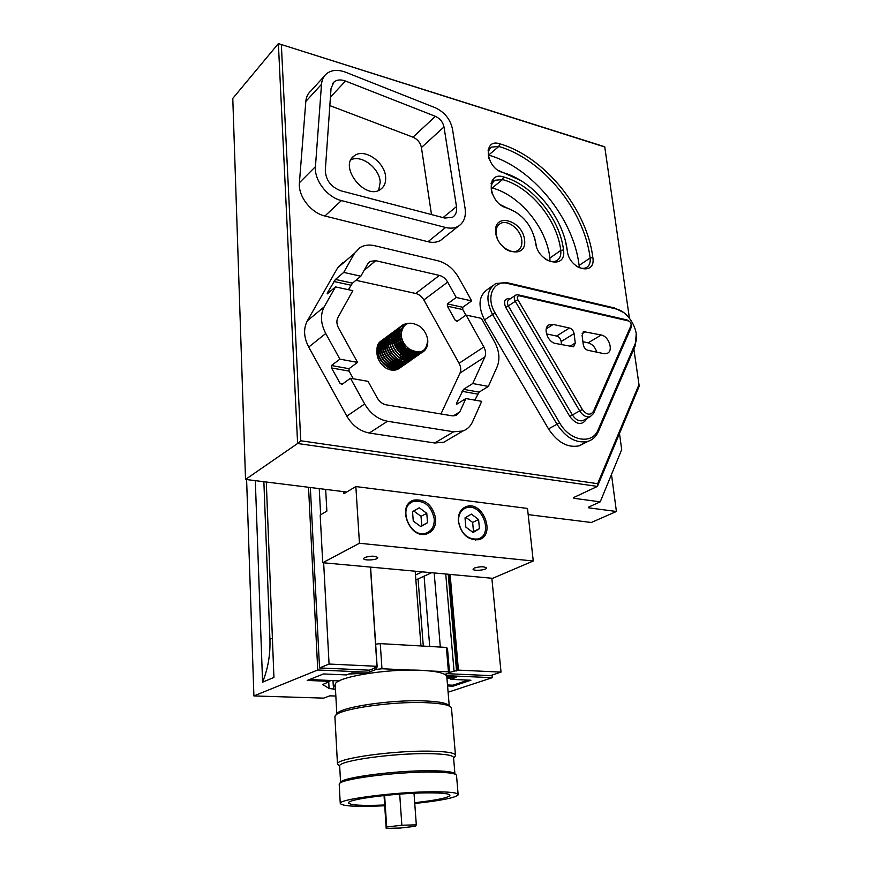 <?xml version="1.0" encoding="UTF-8"?>
<svg xmlns="http://www.w3.org/2000/svg" width="872" height="872" viewBox="0 0 872 872"><rect width="100%" height="100%" fill="white"/><g stroke="black" fill="none" stroke-linecap="round" stroke-linejoin="round"><path stroke-width="1.31" d="M246.602 479.556L253.905 695.932L317.757 669.99L308.535 487.274M266.287 482.009L273.928 677.424L262.581 682.177L255.311 480.646M335.469 689.305L329.082 688.477L322.738 684.52L329.899 681.337L307.206 680.443L323.479 673.958L346.446 674.928L351.743 672.879L366.251 673.511L369.499 672.268L317.757 669.99M492.004 675.113L492.255 677.686L446.41 675.669M448.099 692.226L492.255 677.686M429.7 646.457L424.086 576.163M446.976 673.674L490.456 675.626L501.029 672.116L491.852 578.245M446.148 675.375L446.039 674.002M450.115 574.408L458.421 670.121L501.029 672.116M262.581 682.177C268.031 668.573 270.473 654.294 269.928 639.361L263.867 481.715M253.905 695.932L323.654 698.134L329.845 695.845L335.84 696.041M339.186 680.923L309.571 679.495M446.922 678.198L450.388 678.34L450.29 677.163M430.299 670.982L448.448 671.822L449.538 672.77L444.851 674.405M449.538 672.77L447.489 648.463L446.399 647.416L448.448 671.822M369.477 671.974L376.148 669.434L381.958 668.759L411.54 670.121M381.958 668.759L380.268 643.623L446.399 647.416M375.658 644.168L380.268 643.623M376.148 669.434L376.028 667.625M348.876 673.991L363.766 673.402M335.328 686.656L333.268 685.752L335.24 685M333.268 685.752L332.984 680.433M468.231 680.095L452.993 685.196L447.489 684.978M446.889 677.01L456.121 677.413L450.464 679.343L470.935 680.215L453.069 686.177L452.993 685.196M450.464 679.343L450.388 678.34M453.069 686.177L447.576 685.959M449.505 672.399L458.421 670.121M323.654 562.8L329.071 664.05L319.534 667.93L369.357 670.176L369.499 672.268M310.345 487.492L319.534 667.93M329.071 664.05L376.977 666.295L374.295 667.124L377.009 667.244L369.357 670.176M377.009 667.244L376.966 666.426M376.977 666.295L370.447 567.094M454.018 670.83L445.734 574.005M440.316 647.068L434.191 572.948M456.547 670.949L448.208 574.234M457.713 670.546L449.374 574.343M457.855 670.187L449.56 574.365M377.118 666.393L370.578 567.105M329.899 681.337L329.845 680.302M488.364 149.864L488.276 149.123M386.688 827.016L386.198 828.4L400.51 828.019L415.475 826.264L416.315 824.858L401.85 825.228L386.688 827.016L384.617 795.46M414.701 802.698C435.804 800.343 447.543 797.956 449.908 795.526C450.225 793.673 442.616 792.79 427.106 792.866C395.943 793.029 348.146 799.134 348.528 802.752C349.345 805.172 361.39 805.924 384.661 804.998M414.756 803.483C440.633 800.703 455.097 797.836 458.16 794.883C458.552 792.735 449.767 791.711 431.793 791.787C395.507 791.95 339.688 799.09 340.243 803.276C341.453 806.208 356.277 807.036 384.716 805.772M339.808 783.318L340.625 782.38C340.832 777.704 394.449 770.521 429.318 770.739C445.941 770.826 454.519 771.971 455.031 774.162M454.922 773.802L453.593 757.942C453.93 755.337 445.396 753.899 427.999 753.648C392.901 753.125 339.099 760.711 339.666 765.834L339.699 766.477M454.857 756.525L455.489 755.675C455.838 752.939 447.009 751.435 429.002 751.141C392.64 750.552 336.854 758.466 337.464 763.828L339.491 765.91M451.576 708.249C450.715 705.176 441.941 703.301 425.242 702.647C390.525 701.241 337.126 709.361 335.142 716.01L334.946 717.427M336.036 715.007L337.083 713.83C339.066 707.356 390.471 699.518 423.923 700.903C439.379 701.502 447.837 703.224 449.276 706.048M449.254 705.993L446.856 677.337C447.085 673.642 438.649 671.309 421.558 670.339C387.103 668.377 334.543 677.282 335.219 684.585L335.262 685.512M416.315 824.858L414.004 793.258M386.198 828.4L384.04 795.526M401.85 825.228L399.692 794.12M456.59 775.731C456.634 773.388 447.859 772.167 430.267 772.069C394.471 771.873 339.393 779.23 339.241 783.972L339.23 784.68M415.857 579.945L431.607 572.708M422.408 571.869L415.475 574.975M458.574 521.685C461.277 533.904 467.665 539.681 477.714 539.005C494.239 535.31 482.042 502.218 466.291 507.777C460.841 509.826 458.269 514.469 458.574 521.685M434.223 518.829C434.507 526.252 431.727 531.037 425.874 533.184C409.622 538.754 397.109 505.847 413.699 501.4C424.522 500.179 431.357 506 434.223 518.829M427.553 522.699L420.816 526.612L413.274 521.064L412.532 511.624L419.312 507.787L426.779 513.325L427.553 522.699L420.522 526.394M364.67 557.513C371.003 555.682 375.374 555.747 377.805 557.688C377.816 560.107 363.046 560.925 363.678 558.472L364.67 557.513M474.303 568.021C480.341 566.364 484.407 566.364 486.489 568.032C486.522 570.212 472.493 571.291 473.082 569.056L474.303 568.021M343.742 491.655L343.873 493.705L355.863 486.554L359.449 543.256L322.727 562.713L320.188 515.036L326.869 511.112L325.67 489.41M355.863 486.554L527.505 508.441L533.25 561.001L492.647 578.321L322.727 562.713M478.575 519.505L479.447 528.672L473.104 532.509L465.855 527.102L465.005 517.881L471.381 514.109L478.575 519.505L472.635 522.415L473.496 531.538L472.559 532.094M465.877 517.369L472.635 522.415M479.447 528.672L473.496 531.538M413.72 510.959L421.013 516.344L421.765 525.674M426.779 513.325L421.013 516.344M458.312 521.293C457.974 513.619 460.71 508.692 466.498 506.512C483.23 500.583 496.223 535.79 478.641 539.714C467.959 540.422 461.179 534.274 458.312 521.293M435.695 518.633C436 526.535 433.035 531.615 426.8 533.893C409.535 539.801 396.248 504.834 413.862 500.114C425.362 498.806 432.632 504.986 435.695 518.633M320.645 514.763L319.25 488.603M359.449 543.256L533.25 561.001M400.455 367.57L398.133 369.085C393.991 370.851 389.566 370.284 384.868 367.385C378.873 362.425 376.268 356.528 377.053 349.705M400.313 367.646L397.022 369.619C393.141 370.873 389.086 370.131 384.868 367.385M402.232 366.338L399.899 367.853C385.925 375.374 368.649 347.296 382.132 340.353L383.113 339.851M392.171 340.036L393.032 340.418M394.057 340.941L395.398 341.77M396.509 342.587L399.256 345.214M401.6 348.495L403.235 351.994M403.66 353.334L404.03 354.904M404.216 356.048L404.314 357.04M404.041 356.953L403.921 355.896M403.714 354.74L403.278 353.051M402.788 351.645L401.752 349.4M398.591 344.941L396.695 343.121M395.528 342.216L394.111 341.301M393.087 340.745L392.171 340.32M391.114 339.917L390.558 339.742M383.004 339.971L382.448 340.222M382.023 340.451C368.322 347.23 385.577 375.592 399.649 368.028L402.755 365.76M405.589 359.983L405.72 359.21M405.807 358.37L405.851 357.771M405.851 357.455L405.862 356.779M407.878 355.58L407.878 356.223M407.867 356.528L407.824 357.149M407.725 357.945L407.584 358.741L407.911 357.945M406.995 360.746L406.733 361.39M406.657 361.553L406.156 362.49M406.069 362.632L405.513 363.471M405.415 363.602L404.793 364.343M404.684 364.452L401.665 366.622C387.691 374.143 370.371 346.021 383.865 339.066M384.007 338.99L384.846 338.565M384.999 338.5L385.915 338.173M386.078 338.118L387.07 337.9M387.244 337.867L388.323 337.758M393.959 338.783L394.842 339.175M395.866 339.709L397.229 340.56M398.362 341.399L401.349 344.353M403.115 346.827L404.946 350.62M405.393 351.972L405.785 353.585M405.971 354.74L406.069 355.754M405.796 355.656L405.665 354.577M405.458 353.422L405 351.688M404.488 350.261L403.562 348.255M400.063 343.383L398.548 341.944M397.37 341.017L395.921 340.058M394.896 339.502L393.959 339.066M392.901 338.663L392.335 338.478M384.748 338.685L383.887 339.088M383.756 339.175C370.044 345.955 387.342 374.361 401.414 366.796L403.856 365.183M405.785 363.864L403.442 365.39C389.446 372.911 372.093 344.723 385.62 337.769L385.925 337.66M385.751 337.693L386.601 337.279M386.743 337.213L387.669 336.886M387.822 336.832L388.825 336.614M388.999 336.581L390.089 336.472M390.874 336.45L391.474 336.483M394.155 336.963L394.7 337.126M395.757 337.519L396.651 337.922M397.676 338.467L399.071 339.35M400.215 340.211L406.668 349.247M407.126 350.609L407.529 352.266M407.725 353.411L407.834 354.457M385.5 337.878C371.766 344.658 389.097 373.129 403.191 365.564L405.644 363.94M407.562 362.621L405.229 364.147C391.223 371.679 373.837 343.426 387.364 336.483M408.652 348.582L409.295 350.936M409.491 352.092L409.611 353.149M409.328 353.051L409.186 351.917M401.632 339.045L399.55 337.584M398.526 337.006L397.556 336.548M396.498 336.134L395.899 335.927M391.8 335.36L390.689 335.448M390.514 335.469L389.501 335.676M389.337 335.72L388.4 336.036M388.247 336.102L387.669 336.363M387.244 336.592C373.51 343.361 390.874 371.897 404.968 364.322L407.431 362.698M409.35 361.379L407.017 362.905C393 370.437 375.581 342.129 389.119 335.186M411.192 350.272L411.388 351.841M389.01 335.284C375.243 342.064 392.64 370.655 406.755 363.079L409.895 360.779M412.739 354.86L412.859 354.108M412.947 353.193L412.968 352.626M412.979 352.288L412.947 351.144M414.996 351.841L414.919 352.56M414.887 352.833L414.756 353.607M414.146 355.765L413.917 356.321M413.84 356.495L413.35 357.444M413.252 357.596L412.685 358.457M412.587 358.588L411.966 359.34M411.846 359.46L408.815 361.651C394.776 369.194 377.325 340.821 390.885 333.878M390.765 333.987C376.998 340.745 394.427 369.412 408.554 361.836L410.178 360.877M415.661 355.209L415.159 356.179M415.072 356.332L414.505 357.182M414.407 357.324L413.775 358.076M413.666 358.196L410.614 360.398C396.575 367.94 379.091 339.513 392.651 332.57M392.531 332.679C378.753 339.448 396.215 368.158 410.352 360.583L413.513 358.261M413.622 358.141L414.244 357.367M414.342 357.237L414.898 356.365M414.985 356.212L415.475 355.22M415.541 355.046L415.944 353.945M418.037 352.452L417.852 353.007M417.481 353.934L416.98 354.904M416.892 355.057L416.326 355.918M416.217 356.048L415.584 356.822M415.475 356.942L412.423 359.144C398.373 366.687 380.846 338.183 394.427 331.262M393.512 331.872C381.031 339.655 398.591 366.665 412.162 359.319L415.323 356.997M415.432 356.877L416.064 356.103M416.162 355.961L416.718 355.089M416.805 354.926L417.296 353.945M417.372 353.77L419.345 352.125M419.53 352.103L418.811 353.618M418.724 353.77L418.146 354.642M418.048 354.784L417.416 355.536M417.307 355.656L414.244 357.869C400.183 365.423 382.623 336.875 396.215 329.943M396.095 330.052C382.285 336.799 399.823 365.641 413.982 358.054L417.154 355.722M417.263 355.602L417.884 354.828M417.982 354.686L418.549 353.803M418.636 353.651L419.312 352.168M420.936 351.776L419.988 353.356M419.879 353.498L419.236 354.272M419.127 354.392L416.075 356.604C401.981 364.158 384.399 335.546 398.003 328.613M397.076 329.235C384.574 337.017 402.21 364.136 415.802 356.79L418.974 354.457M419.083 354.326L419.726 353.542M419.824 353.4L420.74 351.841M422.397 351.187L421.089 352.986M420.969 353.106L417.895 355.329C403.812 362.883 386.176 334.205 399.801 327.294M399.943 327.207L400.815 326.782M400.967 326.717L403.703 326.052M398.875 327.916C386.361 335.687 404.03 362.872 417.634 355.514L420.816 353.171M420.925 353.04L422.179 351.296M424.217 349.955L419.737 354.054C405.633 361.608 387.975 332.875 401.6 325.954L405.12 324.766M401.491 326.063C387.626 332.81 405.273 361.836 419.476 354.239L423.901 350.217M401.687 329.692C399.55 337.028 402.188 343.535 409.589 349.214C420.882 354.73 426.909 351.514 427.662 339.546L427.771 340.68C427.988 346.467 425.928 350.49 421.59 352.768C407.093 360.474 389.457 330.532 403.954 324.33L408.172 323.327M407.486 323.534L403.692 324.515C389.206 330.728 406.821 360.659 421.318 352.953C424.468 351.405 426.452 348.735 427.258 344.952M427.662 339.546C426.822 334.641 424.468 330.412 420.609 326.869C409.546 320.231 403.071 322.629 401.175 334.063C401.425 340.254 404.237 345.312 409.589 349.214M402.613 327.556C398.569 331.055 397.959 336.091 400.771 342.696M404.434 347.83C409.437 352.506 414.44 353.868 419.432 351.928M402.602 327.578C392.956 334.423 406.298 356.354 418.331 352.212M401.709 328.33L398.984 330.739M398.646 331.251C396.575 335.001 396.738 339.382 399.147 344.375M402.504 349.029C406.603 353.007 410.919 354.642 415.475 353.912M416.118 353.76L419.378 352.125M401.872 328.166L398.875 331.207M398.515 331.905C394.024 340.309 404.739 355.264 414.712 353.825M415.563 353.716L417.961 352.953M401.97 328.886L401.175 329.115M400.957 329.191L400.106 329.551M399.91 329.649L399.169 330.107M398.907 330.292L397.174 332.079M396.836 332.592C394.754 336.396 394.951 340.81 397.425 345.846M400.335 349.945C404.466 354.174 408.903 355.918 413.622 355.198M414.276 355.035L416.729 353.956M417.012 353.781L418.745 352.212M402.057 328.69L401.305 328.918M401.098 329.006L400.15 329.529M396.706 333.257C392.247 341.65 402.908 356.528 412.859 355.111M413.71 354.991L416.663 353.967M416.98 353.781L418.92 352.179M401.567 329.998L400.542 330.128M400.303 330.183L399.376 330.433M398.112 330.978L397.36 331.436M397.098 331.622L395.376 333.409M394.144 334.183L395.038 333.911C392.912 337.846 393.174 342.358 395.812 347.481M398.439 351.133C402.57 355.416 407.017 357.193 411.78 356.474M412.423 356.321L414.887 355.242M415.17 355.057L416.489 353.967M417.067 353.324L417.634 352.56M401.665 329.758L400.651 329.921M400.422 329.976L399.507 330.248M394.896 334.597C390.482 342.979 401.076 357.782 410.995 356.386M411.857 356.277L414.821 355.242M415.137 355.057L416.587 353.967M417.274 353.247L417.862 352.495M401.153 331.316L400.019 331.295M399.758 331.316L398.82 331.436M398.504 331.491L397.578 331.752M396.368 352.114C400.521 356.583 405.044 358.457 409.927 357.749M410.581 357.596L413.055 356.528M413.339 356.343L414.658 355.242M415.236 354.599L415.737 353.934M415.933 353.64L416.424 352.768M401.218 331.044L400.117 331.055M399.856 331.077L398.864 331.229M398.624 331.284L397.708 331.567M412.118 357.03L412.979 356.528M413.295 356.343L414.756 355.242M415.454 354.523L415.911 353.945M416.162 353.585L416.663 352.735M392.629 350.751C396.869 356.953 402.025 359.711 408.107 359.013M408.761 358.861L411.224 357.803M411.508 357.618L412.827 356.528M413.426 355.874L413.917 355.22M414.113 354.915L414.603 354.054M414.81 353.618L415.127 352.833M415.214 352.571L415.399 351.939M410.309 358.294L411.159 357.803M411.475 357.618L412.925 356.528M413.633 355.798L414.08 355.231M414.342 354.86L414.843 354.021M415.039 353.651L415.388 352.833M415.486 352.582L415.672 351.994M400.826 334.608L399.398 334.194M397.545 333.922L396.847 333.9M396.171 333.932L395.223 334.052M394.929 334.118L394.002 334.368M392.771 334.913L391.975 335.404M391.724 335.589L390.002 337.399M389.664 337.922C387.353 342.413 387.953 347.416 391.441 352.942M409.687 358.883L411.006 357.803M411.606 357.139L412.096 356.495M412.303 356.19L412.794 355.329M412.99 354.904L413.306 354.119M413.557 353.356L413.71 352.735M413.775 352.441L413.917 351.514M400.815 334.238L399.43 333.867M399.114 333.812L398.569 333.725M397.61 333.649L396.869 333.66M396.27 333.704L395.278 333.856M409.644 358.883L411.104 357.803M411.824 357.062L412.271 356.506M412.532 356.136L413.034 355.296M413.219 354.937L413.568 354.119M413.819 353.422L413.993 352.768M414.069 352.484L414.233 351.623M410.407 351.46L410.189 349.65M401.066 336.81L399.387 336.036M398.362 335.687L397.599 335.48M395.746 335.219L395.038 335.197M394.384 335.23L393.425 335.36M393.152 335.415L392.237 335.676M388.105 339.208L389.926 336.941L388.225 338.718M387.887 339.241C382.165 347.634 394.035 364.191 404.455 361.542M405.109 361.39L407.584 360.332M407.867 360.158L409.197 359.068M409.807 358.403L410.287 357.771M410.494 357.455L410.985 356.604M411.181 356.19L411.497 355.405M411.748 354.653L411.9 354.032M411.966 353.738L412.064 353.193M412.194 352.092L412.227 350.817M410.777 351.623L410.636 349.934M400.978 336.33L399.365 335.644M398.341 335.328L397.632 335.164M397.316 335.099L396.76 335.022M395.823 334.946L395.071 334.957M394.482 335.001L393.501 335.164M393.25 335.219L392.367 335.491M387.757 339.917C383.462 348.255 393.85 362.741 403.671 361.444M404.532 361.346L407.507 360.332M407.834 360.158L409.295 359.068M410.014 358.327L410.45 357.782M410.723 357.4L411.224 356.572M411.399 356.223L411.769 355.395M412.009 354.719L412.194 354.065M412.511 352.179L412.576 350.98M408.63 352.779L408.51 351.536M408.314 350.381L407.518 347.688M401.938 339.895L399.692 338.325M398.678 337.78L397.567 337.3M396.553 336.963L395.801 336.766M387.31 340.385L386.34 340.527L388.16 338.249L386.449 340.026M386.122 340.549C380.432 348.942 392.247 365.412 402.646 362.796M408.696 358.719L409.186 357.869M409.371 357.466L409.698 356.681M409.938 355.94L410.102 355.318M410.396 353.4L410.429 352.55M408.99 352.931L408.913 351.776M408.761 350.642L408.14 348.201M401.676 339.154L399.594 337.824M398.58 337.322L397.556 336.919M396.52 336.603L395.834 336.45M385.98 341.235C381.729 349.563 392.051 363.962 401.839 362.698M409.6 357.498L409.96 356.67M410.2 356.005L410.385 355.34M410.723 353.487L410.777 352.702M406.853 354.087L406.744 352.866M406.548 351.71L406.025 349.759M405.436 348.201L400.793 341.704M399.518 340.658L397.872 339.568M396.847 339.034L395.768 338.576M394.743 338.238L394.013 338.053M389.61 338.009L388.705 338.271M386.405 339.502L384.683 341.334M384.356 341.868C378.699 350.25 390.46 366.632 400.826 364.049M406.908 359.973L407.388 359.133M408.151 357.226L408.314 356.594M408.608 354.686L408.652 353.858M407.224 354.228L407.148 353.095M406.995 351.972L406.592 350.217M406.134 348.811L400.444 340.854M399.278 339.982L397.774 339.066M396.76 338.587L395.757 338.183M394.722 337.878L394.046 337.726M386.394 339.546L384.574 341.835M384.225 342.554C379.996 350.86 390.275 365.183 400.041 363.951M407.802 358.774L408.172 357.945M408.401 357.291L408.597 356.626M408.924 354.773L408.99 354.01M405.088 355.384L404.979 354.185M404.793 353.04L404.303 351.144M403.736 349.607L398.918 342.87M397.654 341.846L396.052 340.81M395.027 340.276L393.97 339.829M392.945 339.502L392.226 339.317M389.076 339.11L388.095 339.241M387.855 339.295L386.961 339.546M385.74 340.091L384.901 340.614M384.639 340.81L382.939 342.631M382.601 343.165C376.977 351.536 388.683 367.853 399.038 365.292M399.703 365.139L401.709 364.3L399.103 365.096M405.785 360.016L406.123 359.21M406.352 358.512L406.526 357.869M406.832 355.983L406.864 355.166M405.447 355.525L405.382 354.424M405.24 353.302L404.859 351.58M404.412 350.195L398.591 342.053M397.425 341.192L395.953 340.32M394.951 339.84L393.959 339.459M392.923 339.154L392.258 339.001M389.174 338.881L388.204 339.045M387.92 339.11L387.092 339.372M382.459 343.862C378.274 352.157 388.498 366.404 398.232 365.194M406.003 360.049L406.385 359.21M406.614 358.566L406.81 357.902M407.148 356.059L407.202 355.307M403.322 356.681L403.224 355.514M403.049 354.37L402.581 352.517M402.036 351.013L397.043 344.037M395.812 343.045L394.231 342.042M393.218 341.519L392.182 341.094M391.147 340.767L390.449 340.592M386.1 340.581L385.206 340.832M380.846 344.473C375.265 352.833 386.917 369.052 397.24 366.534M404.575 359.787L404.75 359.133M405.055 357.269L405.099 356.463M403.682 356.822L403.627 355.732M403.485 354.621L403.126 352.931M402.69 351.569L396.738 343.241M395.583 342.402L394.144 341.562M393.141 341.083L392.171 340.712M391.125 340.418L390.482 340.276M388.727 340.102L387.942 340.113M387.408 340.156L386.449 340.331M386.154 340.396L385.337 340.658M380.715 345.159C376.562 353.443 386.721 367.603 396.433 366.436M404.826 359.842L405.033 359.166M405.371 357.346L405.425 356.604M619.491 433.482L621.703 449.647L600.219 501.847L588.338 507.232L588.742 507.842L589.156 506.861M611.49 474.466L616.406 511.483L588.742 507.842M633.857 349.007L639.22 386.143L597.429 486.413L597.636 483.677L300.753 440.763L297.603 443.488L597.429 486.413L573.449 497.64L573.896 498.283L574.343 497.214M600.219 501.847L573.896 498.283M397.687 346.914L394.896 344.429M393.763 343.623L392.346 342.794M391.343 342.325L390.384 341.977M389.348 341.682L388.716 341.552M388.411 341.497L387.822 341.421M386.961 341.366L386.176 341.388M382.405 342.511L381.424 343.11M379.44 345.225L381.14 343.383L379.32 345.737M378.971 346.467C374.851 354.73 384.966 368.823 394.656 367.668M395.528 367.57L398.166 366.774M403.594 358.621L403.66 357.902M400.477 350.566L401.959 353.672M402.395 354.991L402.733 356.43M402.918 357.575L403.006 358.468M379.113 345.759C373.554 354.108 385.152 370.273 395.463 367.766M396.128 367.624L397.828 367.014M403.289 358.545L403.333 357.76M377.369 348.451L379.353 344.832M379.647 344.516L381.184 343.252M453.178 415.944L459.795 411.911L456.056 415.508L452.187 415.835L386.296 404.859C382.525 404.085 379.505 401.785 377.249 397.959L368.06 381.358L350.468 378.263L341.9 384.454L340.047 383.32L331.556 367.962L331.447 365.532L339.906 359.155L357.575 362.403L349.007 368.693L349.094 371.101L353.334 378.764M449.036 439.172L443.881 442.202L434.714 442.998L453.647 431.782L462.89 431.03C467.272 429.384 470.499 426.31 472.559 421.808L481.704 401.338L465.888 398.558L456.688 404.248L456.394 403.42L463.555 389.326L472.733 383.538L488.364 386.416L479.11 392.128L474.815 400.128M357.575 362.403L338.598 328.101C336.57 324.188 336.352 320.645 337.944 317.484L352.833 290.649L335.502 286.91L327.251 293.853L327.174 293.199L335.469 279.422L343.721 272.402L360.845 276.217L352.495 283.138L348.386 289.689M488.364 386.416L497.149 366.752C500.157 359.166 499.285 350.871 494.533 341.846L481.42 318.367L466.04 315.054L457.092 321.332L455.271 320.351L447.391 306.203L447.38 303.914L456.241 297.472L471.687 300.916L462.76 307.271L462.749 309.549L465.877 315.163M343.721 272.402L354.555 253.294L360.038 247.561C364.245 245.065 369.118 244.443 374.655 245.708L438.06 260.804C446.584 263.148 453.44 268.707 458.618 277.492L471.687 300.916M456.241 297.472L447.674 282.103C445.581 278.56 442.813 276.326 439.39 275.41L375.756 260.684L370.055 261.393L367.744 263.791L360.845 276.217M339.906 359.155L325.736 333.518C320.656 323.643 320.144 314.748 324.21 306.835L335.502 286.91M459.795 411.911L465.888 398.558M453.647 431.782L387.495 421.252C378.001 419.388 370.393 413.622 364.681 403.965L350.468 378.263M452.459 128.947L465.081 208.288C466.204 216.659 463.937 222.643 458.28 226.262C454.694 228.279 450.464 228.682 445.603 227.483L341.41 200.582C327.262 197.312 314.062 180.101 315.446 166.65L321.506 84.301C321.877 79.864 323.523 76.365 326.444 73.815C331.48 69.858 337.9 69.346 345.704 72.256L435.313 107.768C444.535 112.117 450.257 119.17 452.459 128.947M331.044 88.334L325.3 170.487C325.845 180.275 331.011 187.033 340.81 190.772L444.753 218.055L452.481 217.302C455.805 215.133 457.146 211.569 456.492 206.588L444.001 126.952C442.889 122.036 440.022 118.505 435.39 116.325L345.497 81.041C340.865 79.33 337.061 79.635 334.063 81.946L331.044 88.334M472.733 383.538L484.865 356.975C486.096 353.945 485.759 350.609 483.84 346.969L466.04 315.054M434.714 442.998L369.303 433.013C359.918 431.237 352.43 425.612 346.838 416.151L308.71 347.078C303.739 337.399 303.271 328.646 307.336 320.82L337.638 267.868L343.088 262.178M355.94 280.293L415.715 293.472C419.094 294.344 421.808 296.502 423.847 299.957L459.086 363.275C460.939 366.829 461.255 370.099 460.013 373.074L440.938 413.96M629.159 321.201L626.935 319.937L517.99 294.791L515.908 294.965C514.022 296.229 513.793 298.311 515.221 301.211L579.717 410.963C582.812 415.628 586.311 417.546 590.213 416.685L593.516 413.546L631.11 327.61L631.197 324.602M559.595 422.767L495.078 312.885C485.344 297.276 493.519 279.443 507.995 283.553L616.166 308.982C629.083 311.457 640.604 332.603 635.132 343.851L598.192 429.689C592.459 444.982 569.863 441.276 559.595 422.767L556.99 424.272C566.113 438.06 576.468 443.739 588.044 441.33C592.731 439.793 596.165 436.567 598.334 431.651L635.208 345.846L636.244 333.736M604.743 146.769L278.375 43.6L604.765 146.987L629.41 318.149L604.765 146.987M638.98 384.617L597.636 483.677M278.375 43.6L297.603 443.488L245.533 479.426L232.78 98.416L278.375 43.6M300.753 440.763L281.362 44.799M639.22 386.143L633.868 348.974M616.406 511.483L591.325 522.492L528.181 514.622M346.685 492.026L245.533 479.426M592.851 257.545C586.878 209.018 544.564 156.709 499.798 143.815C482.445 137.82 485.693 168.274 503.046 172.623C533.827 181.005 563.497 217.433 567.323 250.951C569.22 269.83 596.132 276.479 592.851 257.545L590.137 257.992C590.649 262.745 589.319 265.982 586.148 267.704C583.204 268.968 579.902 268.413 576.229 266.015M443.619 237.969L440.556 240.41C436.97 242.427 432.785 242.863 427.978 241.718L324.907 216.005C310.933 212.899 297.952 196.037 299.401 182.76L305.821 101.457C306.214 97.065 307.86 93.598 310.759 91.059L324.231 76.246M563.508 249.959C559.977 218.687 532.236 184.646 503.526 176.907C485.006 170.77 488.505 203.699 507.035 208.037C522.611 213.869 532.149 225.445 535.637 242.765C537.501 263.028 566.876 270.266 563.508 249.959L560.761 250.428C561.263 255.452 559.824 258.908 556.445 260.793C552.979 262.33 549.088 261.622 544.782 258.635M524.595 239.909C522.492 219.94 493.399 212.081 495.634 232.432C497.803 252.913 527.233 260.172 524.595 239.909M585.853 441.853L579.411 445.766C567.857 448.186 557.557 442.562 548.499 428.893L484.516 319.882C477.562 305.712 478.695 295.466 487.917 289.144L492.538 285.853M553.197 324.428L569.449 328.014C571.934 328.831 573.471 330.695 574.081 333.595L575.28 343.023L573.58 346.794L555.519 343.459C547.322 342.195 542.482 327.131 549.447 324.7L553.197 324.428L546.243 328.864M546.45 333.878L556.576 336.047C559.039 336.854 560.565 338.696 561.154 341.562L561.546 344.734M603.718 353.629L587.913 350.293C585.461 349.498 583.924 347.645 583.303 344.734L582.082 335.339L583.717 331.643L601.2 335.001C609.136 336.298 613.834 351.318 606.945 353.443L603.718 353.629M582.91 341.704L588.153 342.838C592.339 344.091 595.227 347.209 596.829 352.179M593.374 411.519C590.3 415.65 586.616 414.952 582.322 409.448L517.805 299.674C516.78 297.112 517.325 295.826 519.461 295.826L628.516 320.951C630.565 321.91 631.404 323.447 631.023 325.561L593.374 411.519L593.516 413.546M623.491 312.459L614.629 308.001L506.556 282.561L495.808 283.509C486.576 289.842 485.475 300.153 492.495 314.421L556.99 424.272L548.499 428.893M497.28 238.557L496.07 233.751C495.678 228.944 497.073 225.565 500.266 223.603C507.504 218.981 520.944 229.521 521.805 240.389C522.252 245.337 520.802 248.793 517.434 250.755C513.455 252.575 509.052 251.659 504.201 248.008M489.061 158.868C487.503 153.428 488.342 149.504 491.601 147.106L498.828 146.463C542.765 159.053 584.316 210.381 590.137 257.992L579.128 265.426L579.259 267.628M567.323 250.951L565.688 242.198M520.78 180.559L498.228 170.356M488.298 155.031L488.593 155.107C532.302 167.391 573.525 218.185 579.128 265.426M492.222 193.78C490.282 187.48 491.219 182.957 495.067 180.232L502.555 179.567C530.416 187.033 557.361 220.071 560.761 250.428L549.894 258.036L549.949 261.197M536.596 246.918L534.373 236.704M516.802 212.648L500.8 204.931M491.209 187.731L492.179 187.96C519.897 195.241 546.624 227.919 549.894 258.036M493.966 181.125L492.222 180.58M350.947 159.816C361.531 154.322 379.712 168.351 380.203 182.204L378.666 190.369M385.642 177.234C385.958 182.63 384.29 186.652 380.628 189.311C365.488 201.007 338.129 166.399 354.25 155.848C364.115 147.641 385.13 162.127 385.642 177.234M329.834 105.599L412.99 137.177C417.568 139.258 420.38 142.703 421.427 147.531L431.498 214.577M333.802 689.24L333.616 685.959M329.082 688.477L328.722 681.795M323.12 685.065L323.076 684.095M423.302 646.087L418.048 578.943M401.327 365.139L401.284 364.583M401.229 363.798L401.164 362.97M401.109 362.338L401.055 361.64M401.033 361.346L400.989 360.79M400.902 359.635L400.826 358.708M400.738 357.607L400.64 356.299M400.553 355.22L400.422 353.52M400.335 352.397L400.161 350.228M351.819 674.111L351.754 672.879M269.928 639.361L272.391 638.206M331.447 365.532L349.007 368.693M331.556 367.962L349.094 371.101M463.555 389.326L479.11 392.128M461.975 391.299L477.54 394.09M340.047 383.32L342.816 383.8M456.394 403.42L457.669 403.638M335.469 279.422L352.495 283.138M333.856 281.482L350.893 285.188M447.38 303.914L462.76 307.271M447.391 306.203L462.749 309.549M327.174 293.199L327.85 293.341M455.271 320.351L457.756 320.874M337.638 267.868L354.555 253.294M307.336 320.82L324.21 306.835M308.71 347.078L325.736 333.518M346.838 416.151L364.681 403.965M369.303 433.013L387.495 421.252M423.847 299.957L447.674 282.103M415.715 293.472L439.39 275.41M364.071 270.418L375.756 260.684M510.491 298.693L509.64 298.507L509.815 299.161M509.64 298.507C504.67 298.529 503.373 301.516 505.749 307.445L508.322 305.919C506.905 303.042 507.133 300.971 509.019 299.706L515.232 295.434M505.749 307.445L569.787 416.456L572.381 414.952L508.322 305.919L517.805 299.674M569.787 416.456C576.207 424.653 581.711 425.667 586.3 419.487L585.875 419.007M584.382 419.792L582.834 420.62C578.932 421.481 575.455 419.596 572.381 414.952L582.322 409.448M586.3 419.487L586.703 418.56M483.84 346.969L459.086 363.275M460.013 373.074L484.865 356.975M569.449 328.014L556.576 336.047M575.28 343.023L569.656 346.446M574.081 333.595L561.154 341.562M601.2 335.001L588.153 342.838M585.45 331.534L582.169 333.54M631.11 327.61L631.023 325.561M626.935 319.937L628.516 320.951M517.99 294.791L519.461 295.826M495.078 312.885L484.516 319.882M598.334 431.651L598.192 429.689M635.208 345.846L635.132 343.851M614.629 308.001L616.166 308.982M506.556 282.561L507.995 283.553M499.798 143.815L498.828 146.463L488.593 155.107M501.444 172.067L503.046 172.623M503.526 176.907L502.555 179.567L492.179 187.96M535.997 244.04L535.637 242.765M505.335 207.471L507.035 208.037M456.492 206.588L443.041 217.608M444.001 126.952L421.427 147.531M435.39 116.325L412.99 137.177M345.497 81.041L330.423 97.141M427.978 241.718L445.603 227.483M324.907 216.005L341.41 200.582M299.401 182.76L315.446 166.65M305.821 101.457L321.506 84.301M339.666 765.834L340.571 782.435M453.603 758.03L455.391 755.893M339.622 766.03L337.42 764.046M334.903 716.588L337.464 763.828M451.543 708.816L455.424 754.901M335.219 684.585L336.832 714.114M339.197 784.081L340.243 803.276M456.557 775.84L458.105 794.283M397.785 347.089L398.014 349.966M415.181 571.204L420.98 645.956M463.185 509.357L460.939 510.502M477.714 539.005L475.447 540.073M466.498 506.512L463.196 508.191M423.541 534.362L425.874 533.184M407.987 504.507L410.298 503.253M410.254 502.076L413.862 500.114M462.89 431.03L443.881 442.202M368.518 262.679L370.055 261.393M590.213 416.685L584.327 419.824M549.447 324.7L548.074 325.583M583.717 331.643L583.063 332.047M579.411 445.766L588.044 441.33M500.266 223.603L498.555 224.922M495.067 180.232L491.089 183.469M491.601 147.106L488.026 150.148M354.25 155.848L352.19 157.843M332.712 83.418L334.063 81.946M440.556 240.41L458.28 226.262"/></g></svg>
